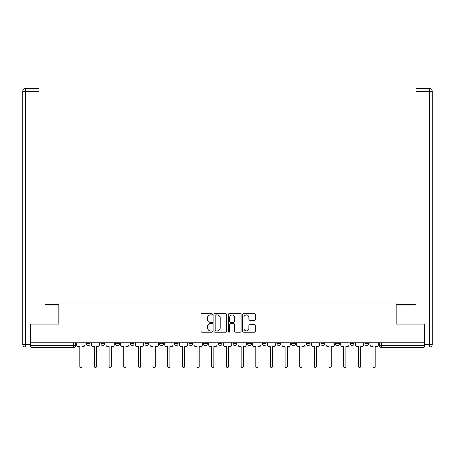 <?xml version="1.0" encoding="UTF-8"?>
<svg xmlns="http://www.w3.org/2000/svg" width="455" height="455" viewBox="0 0 455 455"><rect width="100%" height="100%" fill="white"/><g stroke="black" fill="none" stroke-linecap="round" stroke-linejoin="round"><path stroke-width="0.68" d="M212.457 314.314A0.648 0.648 0 0 0 211.814 313.666L202.009 313.666A0.921 0.921 0 0 0 201.087 314.593L201.087 331.2A0.921 0.921 0 0 0 202.009 332.122L211.814 332.122A0.648 0.648 0 0 0 212.457 331.479A0.648 0.648 0 0 0 211.814 330.83L210.546 330.83A2.952 2.952 0 0 1 207.594 327.879L207.594 326.491A2.952 2.952 0 0 1 210.546 323.539L211.814 323.539A0.648 0.648 0 0 0 212.457 322.896A0.648 0.648 0 0 0 211.814 322.248L210.546 322.248A2.952 2.952 0 0 1 207.594 319.296L207.594 317.914A2.952 2.952 0 0 1 210.546 314.957L211.814 314.957A0.648 0.648 0 0 0 212.457 314.314M247.617 342.729L247.617 343.764L251.376 343.764A1.883 1.883 0 0 1 249.499 345.646A1.883 1.883 0 0 1 247.617 343.764L247.617 342.729M203.624 342.729L203.624 343.764L207.383 343.764A1.883 1.883 0 0 1 205.501 345.646A1.883 1.883 0 0 1 203.624 343.764L203.624 342.729M174.293 342.729L174.293 343.764L178.053 343.764A1.883 1.883 0 0 1 176.17 345.646A1.883 1.883 0 0 1 174.293 343.764L174.293 342.729M159.625 342.729L159.625 343.764L163.385 343.764A1.883 1.883 0 0 1 161.508 345.646A1.883 1.883 0 0 1 159.625 343.764L159.625 342.729M130.295 342.729L130.295 343.764L134.054 343.764A1.883 1.883 0 0 1 132.178 345.646A1.883 1.883 0 0 1 130.295 343.764L130.295 342.729M254.47 320.172A0.921 0.921 0 0 0 255.392 319.251L255.392 314.593A0.921 0.921 0 0 0 254.47 313.666L243.579 313.666A0.921 0.921 0 0 0 242.657 314.593L242.657 331.2A0.921 0.921 0 0 0 243.579 332.122L254.47 332.122A0.921 0.921 0 0 0 255.392 331.2L255.392 325.57A0.921 0.921 0 0 0 254.47 324.648L249.806 324.648A0.921 0.921 0 0 0 248.885 325.57L248.885 328.362A2.468 2.468 0 0 1 246.417 330.83A2.468 2.468 0 0 1 243.948 328.362L243.948 317.425A2.468 2.468 0 0 1 246.417 314.957A2.468 2.468 0 0 1 248.885 317.425L248.885 319.251A0.921 0.921 0 0 0 249.806 320.172L254.47 320.172M30.929 342.729L30.929 324.023L58.945 324.023L58.945 303.058L396.055 303.058L396.055 324.023L424.071 324.023L424.071 342.729L30.929 342.729L30.929 345.646L75.394 345.646L75.394 342.729L75.394 345.646A1.883 1.883 0 0 1 73.517 347.523L30.929 347.523L30.929 345.646M226.692 314.593A0.921 0.921 0 0 0 225.771 313.666L214.879 313.666A0.921 0.921 0 0 0 213.958 314.593L213.958 331.2A0.921 0.921 0 0 0 214.879 332.122L225.771 332.122A0.921 0.921 0 0 0 226.692 331.2L226.692 314.593M229.229 313.666L240.121 313.666A0.921 0.921 0 0 1 241.042 314.593L241.042 331.2A0.921 0.921 0 0 1 240.121 332.122L235.457 332.122A0.921 0.921 0 0 1 234.535 331.2L234.535 324.466A0.921 0.921 0 0 0 233.614 323.539L230.52 323.539A0.921 0.921 0 0 0 229.599 324.466L229.599 331.479A0.648 0.648 0 0 1 228.956 332.122A0.648 0.648 0 0 1 228.308 331.479L228.308 314.593A0.921 0.921 0 0 1 229.229 313.666M379.607 342.729L379.607 345.646L424.071 345.646L424.071 347.523L381.483 347.523A1.883 1.883 0 0 1 379.607 345.646L379.607 342.729M424.071 342.729L424.071 345.646M364.938 342.729L364.938 343.764L368.698 343.764L368.698 342.729L368.698 343.764A1.883 1.883 0 0 1 366.821 345.646A1.883 1.883 0 0 1 364.938 343.764A1.883 1.883 0 0 0 366.821 345.646M354.036 343.764L354.036 342.729L354.036 343.764A1.883 1.883 0 0 1 352.153 345.646A1.883 1.883 0 0 1 350.276 343.764L354.036 343.764A1.883 1.883 0 0 1 352.153 345.646M350.276 342.729L350.276 343.764M339.367 342.729L339.367 343.764A1.883 1.883 0 0 1 337.491 345.646A1.883 1.883 0 0 1 335.608 343.764L339.367 343.764A1.883 1.883 0 0 1 337.491 345.646M335.608 342.729L335.608 343.764M324.705 342.729L324.705 343.764A1.883 1.883 0 0 1 322.822 345.646A1.883 1.883 0 0 1 320.946 343.764L324.705 343.764M320.946 342.729L320.946 343.764M310.037 342.729L310.037 343.764A1.883 1.883 0 0 1 308.16 345.646A1.883 1.883 0 0 1 306.278 343.764L310.037 343.764M306.278 342.729L306.278 343.764M295.375 342.729L295.375 343.764A1.883 1.883 0 0 1 293.492 345.646A1.883 1.883 0 0 1 291.615 343.764L295.375 343.764M291.615 342.729L291.615 343.764M280.707 342.729L280.707 343.764A1.883 1.883 0 0 1 278.83 345.646A1.883 1.883 0 0 1 276.947 343.764A1.883 1.883 0 0 0 278.83 345.646M276.947 342.729L276.947 343.764L280.707 343.764M266.044 342.729L266.044 343.764A1.883 1.883 0 0 1 264.162 345.646A1.883 1.883 0 0 1 262.285 343.764A1.883 1.883 0 0 0 264.162 345.646M262.285 342.729L262.285 343.764L266.044 343.764M251.376 342.729L251.376 343.764A1.883 1.883 0 0 1 249.499 345.646M236.714 342.729L236.714 343.764A1.883 1.883 0 0 1 234.831 345.646A1.883 1.883 0 0 1 232.954 343.764L236.714 343.764M232.954 342.729L232.954 343.764M222.046 342.729L222.046 343.764A1.883 1.883 0 0 1 220.169 345.646A1.883 1.883 0 0 1 218.286 343.764L222.046 343.764L222.046 342.729M218.286 342.729L218.286 343.764M207.383 342.729L207.383 343.764M192.715 342.729L192.715 343.764A1.883 1.883 0 0 1 190.838 345.646A1.883 1.883 0 0 1 188.956 343.764L192.715 343.764L192.715 342.729M188.956 342.729L188.956 343.764M178.053 342.729L178.053 343.764L178.053 342.729M163.385 343.764L163.385 342.729L163.385 343.764A1.883 1.883 0 0 1 161.508 345.646M148.722 342.729L148.722 343.764A1.883 1.883 0 0 1 146.84 345.646A1.883 1.883 0 0 1 144.963 343.764A1.883 1.883 0 0 0 146.84 345.646A1.883 1.883 0 0 0 148.722 343.764L148.722 342.729M144.963 342.729L144.963 343.764L148.722 343.764M134.054 342.729L134.054 343.764M119.392 342.729L119.392 343.764A1.883 1.883 0 0 1 117.509 345.646A1.883 1.883 0 0 1 115.633 343.764A1.883 1.883 0 0 0 117.509 345.646A1.883 1.883 0 0 0 119.392 343.764L115.633 343.764L115.633 342.729M100.965 342.729L100.965 343.764L104.724 343.764L104.724 342.729L104.724 343.764A1.883 1.883 0 0 1 102.847 345.646A1.883 1.883 0 0 1 100.965 343.764A1.883 1.883 0 0 0 102.847 345.646M86.302 342.729L86.302 343.764L90.062 343.764L90.062 342.729L90.062 343.764A1.883 1.883 0 0 1 88.179 345.646A1.883 1.883 0 0 1 86.302 343.764A1.883 1.883 0 0 0 88.179 345.646M73.517 342.729L73.517 347.523A1.883 1.883 0 0 0 75.394 345.646M215.898 314.957A0.648 0.648 0 0 0 215.249 315.605L215.249 330.182A0.648 0.648 0 0 0 215.898 330.83L217.234 330.83A2.952 2.952 0 0 0 220.186 327.879L220.186 317.914A2.952 2.952 0 0 0 217.234 314.957L215.898 314.957M234.535 317.476A2.468 2.468 0 0 0 232.067 315.008A2.468 2.468 0 0 0 229.599 317.476L229.599 321.327A0.921 0.921 0 0 0 230.52 322.248L233.614 322.248A0.921 0.921 0 0 0 234.535 321.327L234.535 317.476M76.662 342.729L76.662 344.702A1.883 1.883 0 0 0 78.544 346.585L79.767 346.585L79.767 366.468A1.081 1.081 0 0 0 80.848 367.549A1.081 1.081 0 0 0 81.928 366.468L81.928 346.585L83.151 346.585A1.883 1.883 0 0 0 85.028 344.702L85.028 342.729M91.33 342.729L91.33 344.702A1.883 1.883 0 0 0 93.207 346.585L94.43 346.585L94.43 366.468A1.081 1.081 0 0 0 95.51 367.549A1.081 1.081 0 0 0 96.591 366.468L96.591 346.585L97.814 346.585A1.883 1.883 0 0 0 99.696 344.702L99.696 342.729M105.992 342.729L105.992 344.702A1.883 1.883 0 0 0 107.875 346.585L109.098 346.585L109.098 366.468A1.081 1.081 0 0 0 110.178 367.549A1.081 1.081 0 0 0 111.259 366.468L111.259 346.585L112.482 346.585A1.883 1.883 0 0 0 114.359 344.702L114.359 342.729M30.644 344.236L30.644 347.057L25.571 347.057A2.821 2.821 0 0 1 22.75 344.236L22.75 91.353L25.571 91.353L25.571 88.532L39.016 88.532L39.016 91.353L25.571 91.353L25.571 344.236L30.644 344.236L30.644 324.023L58.849 324.023L58.849 304.753L45.5 304.753M39.016 91.353L39.016 234.245M25.571 88.532A2.821 2.821 0 0 0 22.75 91.353A2.821 2.821 0 0 1 25.571 88.532M409.5 304.753L415.984 304.753L415.984 88.532L429.429 88.532L415.984 88.532M424.356 344.236L429.429 344.236L429.429 347.057A2.821 2.821 0 0 0 432.25 344.236L432.25 91.353L432.25 344.236A2.821 2.821 0 0 1 429.429 347.057L424.356 347.057L424.356 324.023L396.151 324.023L396.151 304.753L415.984 304.753L415.984 234.245M429.429 88.532A2.821 2.821 0 0 1 432.25 91.353A2.821 2.821 0 0 0 429.429 88.532A2.821 2.821 0 0 1 432.25 91.353A2.821 2.821 0 0 0 429.429 88.532L429.429 91.353L415.984 91.353M120.66 342.729L120.66 344.702A1.883 1.883 0 0 0 122.537 346.585L123.76 346.585L123.76 366.468A1.081 1.081 0 0 0 124.841 367.549A1.081 1.081 0 0 0 125.921 366.468L125.921 346.585L127.144 346.585A1.883 1.883 0 0 0 129.027 344.702L129.027 342.729M135.323 342.729L135.323 344.702A1.883 1.883 0 0 0 137.205 346.585L138.428 346.585L138.428 366.468A1.081 1.081 0 0 0 139.509 367.549A1.081 1.081 0 0 0 140.589 366.468L140.589 346.585L141.812 346.585A1.883 1.883 0 0 0 143.689 344.702L143.689 342.729M149.991 342.729L149.991 344.702A1.883 1.883 0 0 0 151.868 346.585L153.09 346.585L153.09 366.468A1.081 1.081 0 0 0 154.171 367.549A1.081 1.081 0 0 0 155.257 366.468L155.257 346.585L156.475 346.585A1.883 1.883 0 0 0 158.357 344.702L158.357 342.729M164.653 342.729L164.653 344.702A1.883 1.883 0 0 0 166.536 346.585L167.758 346.585L167.758 366.468A1.081 1.081 0 0 0 168.839 367.549A1.081 1.081 0 0 0 169.92 366.468L169.92 346.585L171.143 346.585A1.883 1.883 0 0 0 173.019 344.702L173.019 342.729M179.321 342.729L179.321 344.702A1.883 1.883 0 0 0 181.204 346.585L182.421 346.585L182.421 366.468A1.081 1.081 0 0 0 183.501 367.549A1.081 1.081 0 0 0 184.588 366.468L184.588 346.585L185.805 346.585A1.883 1.883 0 0 0 187.688 344.702L187.688 342.729M193.984 342.729L193.984 344.702A1.883 1.883 0 0 0 195.866 346.585L197.089 346.585L197.089 366.468A1.081 1.081 0 0 0 198.17 367.549A1.081 1.081 0 0 0 199.25 366.468L199.25 346.585L200.473 346.585A1.883 1.883 0 0 0 202.356 344.702L202.356 342.729M208.652 342.729L208.652 344.702A1.883 1.883 0 0 0 210.534 346.585L211.751 346.585L211.751 366.468A1.081 1.081 0 0 0 212.832 367.549A1.081 1.081 0 0 0 213.918 366.468L213.918 346.585L215.135 346.585A1.883 1.883 0 0 0 217.018 344.702L217.018 342.729M223.314 342.729L223.314 344.702A1.883 1.883 0 0 0 225.197 346.585L226.419 346.585L226.419 366.468A1.081 1.081 0 0 0 227.5 367.549A1.081 1.081 0 0 0 228.581 366.468L228.581 346.585L229.803 346.585A1.883 1.883 0 0 0 231.686 344.702L231.686 342.729M237.982 342.729L237.982 344.702A1.883 1.883 0 0 0 239.865 346.585L241.082 346.585L241.082 366.468A1.081 1.081 0 0 0 242.168 367.549A1.081 1.081 0 0 0 243.249 366.468L243.249 346.585L244.466 346.585A1.883 1.883 0 0 0 246.348 344.702L246.348 342.729M252.644 342.729L252.644 344.702A1.883 1.883 0 0 0 254.527 346.585L255.75 346.585L255.75 366.468A1.081 1.081 0 0 0 256.83 367.549A1.081 1.081 0 0 0 257.911 366.468L257.911 346.585L259.134 346.585A1.883 1.883 0 0 0 261.016 344.702L261.016 342.729M267.312 342.729L267.312 344.702A1.883 1.883 0 0 0 269.195 346.585L270.412 346.585L270.412 366.468A1.081 1.081 0 0 0 271.498 367.549A1.081 1.081 0 0 0 272.579 366.468L272.579 346.585L273.796 346.585A1.883 1.883 0 0 0 275.679 344.702L275.679 342.729M281.981 342.729L281.981 344.702A1.883 1.883 0 0 0 283.857 346.585L285.08 346.585L285.08 366.468A1.081 1.081 0 0 0 286.161 367.549A1.081 1.081 0 0 0 287.241 366.468L287.241 346.585L288.464 346.585A1.883 1.883 0 0 0 290.347 344.702L290.347 342.729M296.643 342.729L296.643 344.702A1.883 1.883 0 0 0 298.525 346.585L299.743 346.585L299.743 366.468A1.081 1.081 0 0 0 300.829 367.549A1.081 1.081 0 0 0 301.91 366.468L301.91 346.585L303.132 346.585A1.883 1.883 0 0 0 305.009 344.702L305.009 342.729M311.311 342.729L311.311 344.702A1.883 1.883 0 0 0 313.188 346.585L314.411 346.585L314.411 366.468A1.081 1.081 0 0 0 315.491 367.549A1.081 1.081 0 0 0 316.572 366.468L316.572 346.585L317.795 346.585A1.883 1.883 0 0 0 319.677 344.702L319.677 342.729M325.973 342.729L325.973 344.702A1.883 1.883 0 0 0 327.856 346.585L329.079 346.585L329.079 366.468A1.081 1.081 0 0 0 330.159 367.549A1.081 1.081 0 0 0 331.24 366.468L331.24 346.585L332.463 346.585A1.883 1.883 0 0 0 334.34 344.702L334.34 342.729M340.641 342.729L340.641 344.702A1.883 1.883 0 0 0 342.518 346.585L343.741 346.585L343.741 366.468A1.081 1.081 0 0 0 344.822 367.549A1.081 1.081 0 0 0 345.902 366.468L345.902 346.585L347.125 346.585A1.883 1.883 0 0 0 349.008 344.702L349.008 342.729M355.304 342.729L355.304 344.702A1.883 1.883 0 0 0 357.186 346.585L358.409 346.585L358.409 366.468A1.081 1.081 0 0 0 359.49 367.549A1.081 1.081 0 0 0 360.57 366.468L360.57 346.585L361.793 346.585A1.883 1.883 0 0 0 363.67 344.702L363.67 342.729M369.972 342.729L369.972 344.702A1.883 1.883 0 0 0 371.849 346.585L373.072 346.585L373.072 366.468A1.081 1.081 0 0 0 374.152 367.549A1.081 1.081 0 0 0 375.233 366.468L375.233 346.585L376.456 346.585A1.883 1.883 0 0 0 378.338 344.702L378.338 342.729M381.483 342.729L381.483 347.523M25.571 347.057L25.571 344.236L22.75 344.236M432.25 344.236L429.429 344.236L429.429 91.353L432.25 91.353"/></g></svg>
